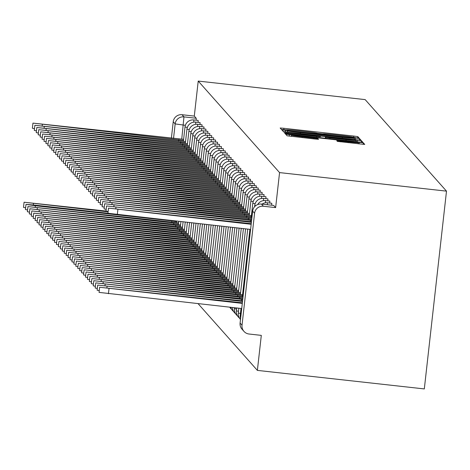 <?xml version="1.0" encoding="UTF-8"?>
<svg xmlns="http://www.w3.org/2000/svg" width="470" height="470" viewBox="0 0 470 470"><rect width="100%" height="100%" fill="white"/><g stroke="black" fill="none" stroke-linecap="round" stroke-linejoin="round"><path stroke-width="0.7" d="M356.483 137.88L359.121 138.092L357.823 136.629L353.816 136.059L283.927 128.298L280.161 127.999L281.459 129.462L286.729 129.879A12.508 0.394 6.4 0 0 286.729 129.879A12.508 0.394 6.4 0 1 298.761 130.819L304.589 131.465A12.508 0.394 6.4 0 1 317.403 133.286L322.837 133.885A12.508 0.394 6.4 0 1 322.831 133.874A12.508 0.394 6.4 0 1 334.875 134.825L340.697 135.477A12.508 0.394 6.4 0 1 353.516 137.293L356.483 137.88M337.378 141.388L364.755 144.431L363.316 142.81L359.309 142.24L285.654 134.179L287.094 135.801L314.782 139.002L318.548 139.296L317.931 138.603L302.181 136.729A10.458 0.329 6.4 0 1 291.465 135.196A10.458 0.329 6.4 0 1 301.529 135.994L347.541 141.106A10.458 0.329 6.4 0 1 358.257 142.639A10.458 0.329 6.4 0 1 348.194 141.84L336.761 140.689L337.378 141.388M446.5 191.137L279.562 172.596L198.222 81.075L365.155 99.611L446.5 191.137L424.316 388.925L257.378 370.389L198.099 303.685M357.2 139.866L360.966 140.166L359.521 138.544L355.52 137.974L281.865 129.914L283.304 131.535L287.311 132.105L357.2 139.866M361.418 140.677L362.858 142.292L359.098 141.999L289.203 134.238L285.202 133.668L284.585 132.975L316.692 136.417L320.452 136.717L320.041 136.253L283.721 132.005L357.412 140.107L361.418 140.677L361.248 142.216M279.562 172.596L275.637 207.605L263.376 206.248A7.967 7.955 138.4 0 0 254.576 213.28L242.021 325.228A7.967 7.955 138.4 0 0 249.041 334.017L261.308 335.38L257.378 370.389M173.53 138.45L175.157 123.921L173.23 121.754L171.386 138.209M173.23 121.754A7.967 7.955 -41.6 0 1 182.031 114.721L183.958 116.883L181.743 139.126M198.222 81.075L194.298 116.084L182.031 114.721M271.731 205.22L271.766 203.257L267.418 202.776L267.383 204.732M269.798 203.04L269.833 201.078L265.48 200.596L265.427 202.805M267.859 200.86L267.894 198.898L263.541 198.411L263.488 200.62M265.92 198.675L265.955 196.719L261.602 196.231L261.549 198.44M263.981 196.495L264.017 194.539L259.669 194.051L259.616 196.26M262.049 194.316L262.078 192.359L257.73 191.872L257.678 194.081M260.11 192.136L260.145 190.18L255.792 189.692L255.739 191.901M258.171 189.956L258.206 188L253.853 187.512L253.8 189.721M256.232 187.777L256.267 185.82L251.92 185.333L251.867 187.542M254.299 185.597L254.329 183.641L249.981 183.153L249.928 185.362M252.361 183.417L252.396 181.455L248.042 180.974L247.99 183.183M250.422 181.238L250.457 179.276L246.104 178.794L246.051 181.003M248.483 179.058L248.518 177.096L244.171 176.614L244.118 178.823M246.55 176.879L246.58 174.916L242.232 174.435L242.179 176.644M244.612 174.699L244.647 172.737L240.293 172.255L240.241 174.464M242.673 172.519L242.708 170.557L238.355 170.075L238.302 172.284M240.734 170.34L240.769 168.378L236.416 167.896L236.369 170.105M238.801 168.16L238.831 166.198L234.483 165.716L234.43 167.925M236.862 165.981L236.898 164.018L232.544 163.537L232.491 165.746M234.924 163.801L234.959 161.839L230.606 161.357L230.553 163.566M232.985 161.621L233.02 159.659L228.667 159.177L228.62 161.386M231.052 159.442L231.081 157.479L226.734 156.998L226.681 159.207M229.113 157.262L229.149 155.3L224.795 154.818L224.742 157.027M227.175 155.082L227.21 153.12L222.856 152.638L222.804 154.847M225.236 152.903L225.271 150.941L220.918 150.459L220.871 152.668M223.297 150.723L223.332 148.761L218.985 148.279L218.932 150.488M221.364 148.543L221.399 146.581L217.046 146.1L216.993 148.309M219.425 146.364L219.461 144.402L215.107 143.92L215.054 146.129M217.487 144.184L217.522 142.222L213.168 141.74L213.116 143.949M215.548 142.005L215.583 140.042L211.236 139.561L211.183 141.77M213.615 139.825L213.65 137.863L209.297 137.381L209.244 139.584M211.676 137.639L211.712 135.683L207.358 135.196L207.305 137.405M209.738 135.46L209.773 133.504L205.419 133.016L205.367 135.225M207.799 133.28L207.834 131.324L203.487 130.836L203.434 133.045M205.866 131.101L205.901 129.144L201.548 128.657L201.495 130.866M203.927 128.921L203.962 126.965L199.609 126.477L199.556 128.686M201.988 126.741L202.024 124.785L197.67 124.297L197.617 126.506M200.05 124.562L200.085 122.605L195.737 122.118L195.684 124.327M198.117 122.382L198.152 120.42L193.799 119.938L193.746 122.147M275.637 207.605L273.693 205.437M194.298 116.084L196.219 118.246L196.178 120.203M354.221 138.092L287.611 130.871A12.508 0.394 6.4 0 0 300.43 132.687L342.36 137.346A12.508 0.394 6.4 0 0 354.404 138.303A12.508 0.394 6.4 0 0 354.398 138.286L354.221 138.092M346.102 139.684A10.458 0.329 6.4 0 0 356.166 140.483A10.458 0.329 6.4 0 0 345.45 138.95L325.475 136.852L325.886 137.316L329.893 137.886L346.102 139.684L346.008 140.548M105.997 211.048L24.076 202.229L108.088 211.858M25.633 207.799L23.5 207.376L24.076 202.229M183.617 139.308L32.953 123.117L183.5 140.377M34.51 128.686L32.377 128.257L32.953 123.117M178.817 139.613L178.659 140.982M171.726 222.281L171.879 220.912L176.561 221.675M107.936 213.227L34.833 205.108L26.015 204.409L35.403 205.754L171.879 220.912M27.571 209.978L25.439 209.555L26.015 204.409M173.659 224.46L173.818 223.091L178.5 223.855M178.618 222.786L27.953 206.589L173.818 223.091M29.51 212.158L27.378 211.735L27.953 206.589M185.556 141.488L34.886 125.296L185.439 142.563M36.449 130.866L34.31 130.437L34.886 125.296M180.75 141.793L180.597 143.162M187.495 143.667L36.825 127.476L187.371 144.742M38.381 133.045L36.249 132.616L36.825 127.476M182.689 143.973L182.536 145.342M175.598 226.64L175.751 225.271L180.439 226.035M180.556 224.966L29.886 208.768L175.751 225.271M31.449 214.338L29.31 213.915L29.886 208.768M177.537 228.82L177.689 227.451L182.372 228.214M182.495 227.145L31.825 210.948L177.689 227.451M33.382 216.517L31.249 216.094L31.825 210.948M179.646 229.648L179.493 230.999L179.628 229.63L184.311 230.394M184.434 229.325L33.764 213.133L179.628 229.63M35.321 218.697L33.188 218.274L33.764 213.133M189.434 145.847L38.763 129.655L189.31 146.922M40.32 135.225L38.188 134.796L38.763 129.655M184.628 146.152L184.475 147.521M191.366 148.026L40.702 131.835L191.249 149.102M42.259 137.405L40.126 136.976L40.702 131.835M186.567 148.332L186.414 149.701M193.305 150.206L42.635 134.015L193.188 151.281M44.198 139.584L42.059 139.155L42.635 134.015M188.499 150.512L188.347 151.88M181.584 231.828L181.432 233.179L181.567 231.81L186.249 232.574M186.367 231.504L35.702 215.313L181.567 231.81M37.259 220.876L35.127 220.454L35.702 215.313M195.244 152.386L44.574 136.194L195.121 153.461M46.13 141.764L43.998 141.335L44.574 136.194M190.438 152.691L190.285 154.06M183.523 234.013L183.371 235.358L183.5 233.989L188.188 234.753M188.305 233.684L37.635 217.493L183.5 233.989M39.198 223.056L37.059 222.633L37.635 217.493M197.183 154.565L46.512 138.374L197.059 155.641M48.069 143.943L45.937 143.514L46.512 138.374M192.377 154.871L192.224 156.24L192.395 154.894M185.456 236.193L185.309 237.538L185.439 236.169L190.121 236.933M190.244 235.864L39.574 219.672L185.439 236.169M41.131 225.242L38.998 224.813L39.574 219.672M199.116 156.745L48.451 140.554L198.998 157.82M50.008 146.123L47.875 145.694L48.451 140.554M194.316 157.05L194.163 158.419L194.333 157.074M187.395 238.372L187.242 239.718L187.377 238.349L192.06 239.113M192.183 238.043L41.513 221.852L187.377 238.349M43.07 227.421L40.937 226.992L41.513 221.852M201.054 158.925L50.39 142.733L200.937 160M51.947 148.303L49.808 147.874L50.39 142.733M196.249 159.236L196.096 160.599L196.272 159.254M189.334 240.552L189.181 241.897L189.316 240.528L193.998 241.292M194.116 240.223L43.451 224.031L189.316 240.528M45.008 229.601L42.876 229.172L43.451 224.031M202.993 161.104L52.323 144.913L202.87 162.179M53.88 150.482L51.747 150.059L52.323 144.913M198.187 161.416L198.035 162.779M191.096 244.077L191.249 242.708L195.937 243.472M196.055 242.403L45.39 226.211L191.249 242.708M46.947 231.78L44.809 231.352L45.39 226.211M204.932 163.29L54.262 147.092L204.808 164.359M55.818 152.662L53.686 152.239L54.262 147.092M200.126 163.595L199.973 164.958L200.144 163.613M193.035 246.257L193.188 244.888L197.87 245.651M197.993 244.582L47.323 228.391L193.188 244.888L193.058 246.257M48.88 233.96L46.747 233.531L47.323 228.391M206.865 165.469L56.2 149.272L206.747 166.539M57.757 154.841L55.625 154.418L56.2 149.272M202.065 165.775L201.912 167.144L202.082 165.792M194.974 248.436L195.126 247.067L199.809 247.831M199.932 246.762L49.262 230.57L195.126 247.067M50.819 236.14L48.686 235.711L49.262 230.57M208.803 167.649L58.139 151.452L208.686 168.718M59.696 157.021L57.557 156.598L58.139 151.452M203.868 169.323L204.021 167.972L203.845 169.323M196.912 250.616L197.065 249.247L201.748 250.011M201.865 248.941L51.201 232.75L197.065 249.247M52.758 238.319L50.625 237.891L51.201 232.75M210.742 169.829L60.072 153.631L210.619 170.898M61.629 159.201L59.496 158.778L60.072 153.631M205.807 171.503L205.954 170.152L205.784 171.503M198.845 252.795L198.998 251.427L203.686 252.196M203.804 251.121L53.139 234.93L198.998 251.427M54.696 240.499L52.558 240.07L53.139 234.93M212.681 172.008L62.011 155.811L212.558 173.078M63.568 161.38L61.435 160.957L62.011 155.811M207.875 172.314L207.722 173.683M200.784 254.975L200.937 253.606L205.619 254.376M205.743 253.301L55.072 237.109L200.937 253.606M56.629 242.679L54.497 242.25L55.072 237.109M214.614 174.188L63.949 157.991L214.496 175.257M65.506 163.56L63.374 163.137L63.949 157.991M209.814 174.493L209.661 175.862M202.723 257.155L202.876 255.786L207.558 256.555M207.681 255.48L57.011 239.289L202.876 255.786M58.568 244.858L56.435 244.429L57.011 239.289M216.553 176.368L65.888 160.17L216.435 177.437M67.445 165.74L65.306 165.317L65.888 160.17M211.747 176.673L211.594 178.042M204.662 259.334L204.814 257.965L209.497 258.735M209.614 257.66L58.95 241.468L204.814 257.965M60.507 247.038L58.374 246.609L58.95 241.468M218.491 178.547L67.821 162.35L218.368 179.616M69.378 167.919L67.245 167.496L67.821 162.35M213.686 178.853L213.533 180.221M206.594 261.514L206.747 260.145L211.435 260.915M211.553 259.839L60.889 243.648L206.747 260.145M62.445 249.218L60.307 248.789L60.889 243.648M220.43 180.727L69.76 164.535L220.307 181.796M71.317 170.099L69.184 169.676L69.76 164.535M215.624 181.032L215.471 182.401M208.533 263.693L208.686 262.325L213.368 263.094M213.492 262.019L62.821 245.828L208.686 262.325M64.378 251.397L62.246 250.968L62.821 245.828M222.363 182.906L71.699 166.715L222.245 183.976M73.255 172.279L71.123 171.856L71.699 166.715M217.563 183.212L217.41 184.581M210.472 265.873L210.625 264.504L215.307 265.274M215.43 264.199L64.76 248.007L210.625 264.504M66.317 253.577L64.184 253.148L64.76 248.007M224.302 185.086L73.637 168.895L224.184 186.155M75.194 174.458L73.056 174.035L73.637 168.895M219.502 185.392L219.343 186.76M212.411 268.053L212.563 266.684L217.246 267.454M217.363 266.378L66.699 250.187L212.563 266.684M68.256 255.756L66.123 255.328L66.699 250.187M226.24 187.266L75.57 171.074L226.117 188.335M77.127 176.644L74.994 176.215L75.57 171.074M221.435 187.571L221.282 188.94M214.344 270.232L214.502 268.869L219.184 269.633M219.302 268.558L68.638 252.367L214.502 268.869M70.195 257.936L68.056 257.507L68.638 252.367M228.179 189.445L77.509 173.254L228.056 190.514M79.066 178.823L76.933 178.394L77.509 173.254M223.373 189.751L223.221 191.12M216.282 272.412L216.435 271.049L221.117 271.813M221.241 270.738L70.571 254.546L216.435 271.049M72.127 260.116L69.995 259.693L70.571 254.546M230.112 191.625L79.448 175.433L229.995 192.694M81.005 181.003L78.872 180.574L79.448 175.433M225.312 191.93L225.159 193.299M218.391 273.246L218.239 274.598L218.374 273.229L223.056 273.992M223.18 272.923L72.509 256.726L218.374 273.229M74.066 262.295L71.933 261.872L72.509 256.726M232.051 193.805L81.386 177.613L231.933 194.874M82.943 183.183L80.805 182.754L81.386 177.613M227.251 194.11L227.092 195.479M220.33 275.426L220.177 276.777L220.312 275.408L224.995 276.172M225.112 275.103L74.448 258.905L220.312 275.408M76.005 264.475L73.872 264.052L74.448 258.905M233.989 195.984L83.319 179.793L233.866 197.053M84.876 185.362L82.744 184.933L83.319 179.793M229.184 196.29L229.031 197.659M222.269 277.606L222.116 278.957L222.251 277.588L226.934 278.352M227.051 277.282L76.387 261.085L222.251 277.588M77.944 266.654L75.805 266.232L76.387 261.085M235.928 198.164L85.258 181.972L235.805 199.233M86.815 187.542L84.682 187.113L85.258 181.972M231.123 198.469L230.97 199.838L231.14 198.493M224.202 279.785L224.055 281.136L224.184 279.767L228.867 280.531M228.99 279.462L78.32 263.265L224.184 279.767M79.877 268.834L77.744 268.411L78.32 263.265M237.861 200.343L87.197 184.152L237.744 201.413M88.754 189.721L86.621 189.292L87.197 184.152M233.061 200.649L232.909 202.018L233.079 200.672M226.141 281.965L225.988 283.316L226.123 281.947L230.805 282.711M230.929 281.642L80.258 265.444L226.123 281.947M81.815 271.014L79.683 270.591L80.258 265.444M239.8 202.523L89.136 186.332L239.682 203.592M90.692 191.901L88.554 191.472L89.136 186.332M235 202.829L234.841 204.197M228.079 284.144L227.927 285.496L228.062 284.127L232.744 284.891M232.862 283.821L82.197 267.624L228.062 284.127M83.754 273.193L81.621 272.77L82.197 267.624M241.739 204.703L91.068 188.511L241.621 205.778M92.625 194.081L90.493 193.652L91.068 188.511M236.933 205.008L236.78 206.377L236.951 205.032M229.842 287.675L230 286.306L234.683 287.07M234.8 286.001L84.136 269.804L230 286.306L229.865 287.675M85.693 275.373L83.554 274.95L84.136 269.804M243.677 206.882L93.007 190.691L243.554 207.957M94.564 196.26L92.431 195.831L93.007 190.691M238.872 207.188L238.719 208.557L238.889 207.211M231.78 289.855L231.933 288.486L236.621 289.25M236.739 288.18L86.069 271.983L231.933 288.486L231.804 289.855M87.626 277.553L85.493 277.13L86.069 271.983M245.61 209.062L94.946 192.87L245.493 210.137M96.503 198.44L94.37 198.011L94.946 192.87M240.81 209.367L240.658 210.736L240.828 209.391M233.719 292.034L233.872 290.666L238.554 291.429M238.678 290.36L88.008 274.169L233.872 290.666M89.564 279.732L87.432 279.309L88.008 274.169M247.549 211.242L96.885 195.05L247.432 212.317M98.442 200.62L96.303 200.191L96.885 195.05M242.614 212.922L242.767 211.571L242.591 212.916M235.658 294.214L235.811 292.845L240.493 293.609M240.611 292.54L89.946 276.348L235.811 292.845M91.503 281.912L89.371 281.489L89.946 276.348M249.488 213.421L98.817 197.23L249.37 214.496M100.374 202.799L98.242 202.37L98.817 197.23M244.682 213.727L244.529 215.096M237.591 296.394L237.75 295.025L242.432 295.789M242.549 294.719L91.885 278.528L237.75 295.025M93.442 284.091L91.303 283.668L91.885 278.528M251.427 215.601L100.756 199.409L251.303 216.676M102.313 204.979L100.181 204.55L100.756 199.409M246.621 215.906L246.468 217.275M239.53 298.573L239.682 297.204L242.925 297.78M243.037 296.758L93.818 280.708L239.682 297.204M95.375 286.277L93.242 285.848L93.818 280.708M251.914 217.639L102.695 201.589L251.797 218.667M104.252 207.158L102.119 206.73L102.695 201.589M248.56 218.086L248.407 219.455M241.468 300.753L241.621 299.384L242.714 299.643M242.814 298.755L95.757 282.887L241.621 299.384M97.313 288.457L95.181 288.028L95.757 282.887M251.691 219.637L104.634 203.768L251.591 220.53M106.191 209.338L104.058 208.909L104.634 203.768M250.498 220.266L250.34 221.634M242.579 300.876L97.695 285.067L242.514 301.446M99.252 290.636L97.12 290.207L97.695 285.067M108.129 211.518L105.991 211.095L106.567 205.948L251.385 222.334M251.45 221.758L106.567 205.948M242.361 302.815L99.634 287.246L242.297 303.391M241.721 308.531L99.058 292.387L99.634 287.246M250.592 229.413L107.93 213.274L108.505 208.128L251.168 224.272M251.233 223.702L108.505 208.128M254.576 213.28L252.649 211.112L240.094 323.06L242.021 325.228M185.374 125.308L175.157 123.921A7.967 7.955 -41.6 0 1 183.958 116.883L196.219 118.246M187.336 127.411L185.004 126.971A7.967 7.967 0 0 1 193.799 119.938M189.275 129.591L186.942 129.15A7.967 7.967 0 0 1 195.737 122.118M191.214 131.77L188.875 131.33A7.967 7.967 0 0 1 197.67 124.297M193.147 133.95L190.814 133.509A7.967 7.967 0 0 1 199.609 126.477M195.085 136.13L192.753 135.689A7.967 7.967 0 0 1 201.548 128.657M197.024 138.309L194.692 137.869A7.967 7.967 0 0 1 203.487 130.836M198.963 140.489L196.625 140.048A7.967 7.967 0 0 1 205.419 133.016M200.896 142.668L198.563 142.228A7.967 7.967 0 0 1 207.358 135.196M202.834 144.848L200.502 144.407A7.967 7.967 0 0 1 209.297 137.381M204.773 147.028L202.441 146.587A7.967 7.967 0 0 1 211.236 139.561M206.712 149.207L204.374 148.767A7.967 7.967 0 0 1 213.168 141.74M208.645 151.387L206.312 150.946A7.967 7.967 0 0 1 215.107 143.92M210.584 153.567L208.251 153.126A7.967 7.967 0 0 1 217.046 146.1M212.522 155.746L210.19 155.306A7.967 7.967 0 0 1 218.985 148.279M214.461 157.926L212.123 157.485A7.967 7.967 0 0 1 220.918 150.459M216.394 160.106L214.062 159.665A7.967 7.967 0 0 1 222.856 152.638M218.333 162.285L216 161.845A7.967 7.967 0 0 1 224.795 154.818M220.271 164.465L217.939 164.024A7.967 7.967 0 0 1 226.734 156.998M222.21 166.644L219.878 166.204A7.967 7.967 0 0 1 228.667 159.177M224.143 168.824L221.811 168.383A7.967 7.967 0 0 1 230.606 161.357M226.082 171.004L223.749 170.563A7.967 7.967 0 0 1 232.544 163.537M228.02 173.183L225.688 172.743A7.967 7.967 0 0 1 234.483 165.716M229.959 175.363L227.627 174.922A7.967 7.967 0 0 1 236.416 167.896M231.892 177.542L229.56 177.102A7.967 7.967 0 0 1 238.355 170.075M233.831 179.722L231.499 179.282A7.967 7.967 0 0 1 240.293 172.255M235.77 181.902L233.437 181.461A7.967 7.967 0 0 1 242.232 174.435M237.708 184.087L235.376 183.641A7.967 7.967 0 0 1 244.171 176.614M239.641 186.267L237.309 185.826A7.967 7.967 0 0 1 246.104 178.794M241.58 188.447L239.248 188.006A7.967 7.967 0 0 1 248.042 180.974M243.519 190.626L241.186 190.186A7.967 7.967 0 0 1 249.981 183.153M245.458 192.806L243.125 192.365A7.967 7.967 0 0 1 251.92 185.333M247.396 194.985L245.058 194.545A7.967 7.967 0 0 1 253.853 187.512M249.329 197.165L246.997 196.724A7.967 7.967 0 0 1 255.792 189.692M236.575 309.084L234.442 308.678A7.967 7.967 0 0 0 237.473 315.852M251.268 199.345L248.936 198.904A7.967 7.967 0 0 1 257.73 191.872M238.513 311.263L236.381 310.858A7.967 7.967 0 0 0 239.406 318.031M253.207 201.524L250.874 201.084A7.967 7.967 0 0 1 259.669 194.051M240.452 313.443L238.314 313.032A7.967 7.967 0 0 0 240.493 319.447M255.145 203.704L252.807 203.263A7.967 7.967 0 0 1 261.602 196.231M240.951 315.394L240.258 315.217A7.967 7.967 0 0 0 240.593 318.56M240.258 315.206L241.01 308.449M255.715 205.672L254.746 205.443A7.967 7.967 0 0 1 263.541 198.411M261.443 204.074A7.967 7.967 0 0 0 252.649 211.101L252.649 211.112A7.967 7.955 -41.6 0 1 261.449 204.08L273.704 205.437L261.449 204.08L263.376 206.248M242.05 329.229A7.967 7.955 138.4 0 1 240.094 323.06L240.094 323.043A7.967 7.967 0 0 0 242.05 329.229L243.977 331.397M283.757 129.802L283.927 128.298M353.663 137.457L353.816 136.059M357.67 138.004L357.823 136.629M285.437 131.882L285.625 130.214M355.332 139.661L355.52 137.974M359.35 140.084L359.521 138.544M287.276 132.099L287.434 130.672L287.276 132.099M287.47 132.123L287.611 130.871M300.33 133.55L300.43 132.687M342.266 138.209L342.36 137.346M354.404 138.303L354.262 139.543L354.398 138.315M288.251 134.126L288.345 133.269M316.592 137.281L316.692 136.417M357.224 141.793L357.412 140.107M325.322 138.25L325.481 136.858L325.322 138.25M325.775 138.298L325.886 137.316M329.793 138.744L329.893 137.886M340.427 141.846L340.521 140.988M348.094 142.698L348.194 141.84M302.081 137.593L302.181 136.729M313.831 138.897L313.925 138.033M317.855 139.29L317.931 138.603M289.232 136.147L289.414 134.479M359.121 143.926L359.309 142.24M363.14 144.349L363.316 142.81M33.311 204.944L33.464 203.575M178.835 139.637L178.682 140.982M42.341 124.456L42.188 125.831M171.744 222.281L171.897 220.929M35.25 207.123L35.403 205.754M173.683 224.46L173.835 223.109M37.189 209.309L37.342 207.934M180.774 141.817L180.621 143.168M44.274 126.636L44.121 128.01M182.707 143.996L182.56 145.347M46.213 128.815L46.06 130.19M175.621 226.64L175.774 225.289M39.122 211.488L39.274 210.113M177.56 228.82L177.707 227.468M41.06 213.668L41.213 212.293M42.999 215.847L43.152 214.473M184.645 146.176L184.493 147.527M48.151 130.995L47.999 132.37M186.584 148.356L186.431 149.707M50.09 133.175L49.938 134.549M188.523 150.535L188.37 151.886M52.029 135.36L51.87 136.729M44.938 218.027L45.091 216.652M190.456 152.715L190.309 154.066M53.962 137.54L53.809 138.909M46.871 220.207L47.029 218.832M55.901 139.719L55.748 141.088M48.809 222.386L48.962 221.012M57.839 141.899L57.687 143.268M50.748 224.566L50.901 223.191M59.778 144.079L59.62 145.447M52.687 226.746L52.84 225.371M198.205 161.433L198.058 162.785M61.711 146.258L61.558 147.627M191.12 244.077L191.272 242.732M54.62 228.925L54.779 227.55M63.65 148.438L63.497 149.807M56.559 231.105L56.711 229.73M65.588 150.617L65.436 151.986M194.991 248.436L195.144 247.091M58.497 233.285L58.65 231.91M67.527 152.797L67.369 154.166M196.93 250.616L197.083 249.27M60.436 235.464L60.589 234.089M69.46 154.977L69.307 156.346M198.869 252.801L199.022 251.45M62.369 237.644L62.528 236.269M207.893 172.331L207.74 173.683M71.399 157.156L71.246 158.525M200.808 254.981L200.954 253.63M64.308 239.823L64.46 238.449M209.832 174.511L209.679 175.862M73.338 159.336L73.185 160.705M202.74 257.161L202.893 255.809M66.247 242.003L66.399 240.628M211.77 176.691L211.618 178.042M75.276 161.516L75.118 162.89M204.679 259.34L204.832 257.989M68.185 244.183L68.338 242.808M213.703 178.87L213.556 180.221M77.209 163.695L77.056 165.07M206.618 261.52L206.771 260.168M70.118 246.362L70.277 244.993M215.642 181.05L215.489 182.401M79.148 165.875L78.995 167.25M208.557 263.699L208.704 262.348M72.057 248.542L72.21 247.173M217.581 183.23L217.428 184.581M81.087 168.054L80.934 169.429M210.489 265.879L210.642 264.528M73.996 250.721L74.148 249.353M219.519 185.409L219.367 186.76M83.025 170.234L82.867 171.609M212.428 268.059L212.581 266.707M75.934 252.901L76.087 251.532M221.452 187.595L221.305 188.94M84.958 172.414L84.806 173.788M214.367 270.238L214.52 268.887M77.867 255.081L78.026 253.712M223.391 189.774L223.238 191.12M86.897 174.593L86.744 175.968M216.306 272.418L216.453 271.067M79.806 257.26L79.959 255.892M225.33 191.954L225.177 193.299M88.836 176.773L88.683 178.148M81.745 259.44L81.898 258.071M227.268 194.133L227.116 195.479M90.775 178.953L90.616 180.327M83.683 261.62L83.836 260.251M229.201 196.313L229.055 197.659M92.708 181.132L92.555 182.507M85.616 263.799L85.775 262.43M94.646 183.312L94.494 184.687M87.555 265.979L87.708 264.61M96.585 185.491L96.432 186.866M89.494 268.159L89.647 266.79M235.018 202.852L234.865 204.203M98.524 187.671L98.365 189.046M91.433 270.338L91.585 268.969M100.457 189.851L100.304 191.225M93.365 272.524L93.524 271.149M102.395 192.03L102.243 193.405M95.304 274.703L95.457 273.329M104.334 194.21L104.181 195.585M233.737 292.034L233.89 290.683M97.243 276.883L97.396 275.508M106.273 196.395L106.12 197.764M235.676 294.214L235.828 292.863M99.182 279.062L99.335 277.688M244.706 213.75L244.553 215.101M108.206 198.575L108.053 199.944M237.614 296.394L237.767 295.043M101.121 281.242L101.273 279.867M246.638 215.93L246.492 217.281M110.144 200.755L109.992 202.124M239.553 298.573L239.706 297.228M103.053 283.422L103.206 282.047M248.577 218.109L248.424 219.461M112.083 202.934L111.931 204.303M241.492 300.753L241.639 299.408M104.992 285.601L105.145 284.227M250.516 220.289L250.363 221.64M114.022 205.114L113.869 206.483M106.931 287.781L107.084 286.406M115.955 207.293L115.802 208.662M108.447 293.732L109.022 288.586M117.894 209.473L117.318 214.614M183.4 141.282L185.004 126.971M176.462 222.58L176.614 221.2M185.333 143.462L186.942 129.15M178.4 224.76L178.77 221.441M187.272 145.641L188.875 131.33M180.333 226.939L180.927 221.675M189.21 147.821L190.814 133.509M182.272 229.119L183.083 221.916M191.149 150L192.753 135.689M184.211 231.299L185.233 222.157M193.082 152.18L194.692 137.869M186.149 233.478L187.389 222.398M195.021 154.36L196.625 140.048M188.082 235.658L189.545 222.633M196.959 156.539L198.563 142.228M190.021 237.838L191.701 222.874M198.898 158.719L200.502 144.407M191.96 240.017L193.857 223.115M200.831 160.899L202.441 146.587M193.899 242.197L196.008 223.356M202.77 163.078L204.374 148.767M195.831 244.376L198.164 223.591M204.709 165.258L206.312 150.946M197.77 246.556L200.32 223.832M206.647 167.438L208.251 153.126M199.709 248.736L202.476 224.072M208.58 169.617L210.19 155.306M201.648 250.915L204.632 224.313M210.519 171.803L212.123 157.485M203.581 253.095L206.782 224.548M212.458 173.982L214.062 159.665M205.519 255.275L208.939 224.789M214.396 176.162L216 161.845M207.458 257.454L211.095 225.03M216.329 178.341L217.939 164.024M209.397 259.634L213.251 225.265M218.268 180.521L219.878 166.204M211.33 261.813L215.407 225.506M220.207 182.701L221.811 168.383M213.268 263.993L217.557 225.747M222.145 184.88L223.749 170.563M215.207 266.173L219.713 225.988M224.078 187.06L225.688 172.743M217.146 268.352L221.869 226.223M226.017 189.24L227.627 174.922M219.079 270.532L224.025 226.464M227.956 191.419L229.56 177.102M221.018 272.712L226.182 226.704M229.895 193.599L231.499 179.282M222.956 274.891L228.332 226.945M231.833 195.779L233.437 181.461M224.895 277.071L230.488 227.18M233.766 197.958L235.376 183.641M226.834 279.25L232.644 227.421M235.705 200.138L237.309 185.826M228.767 281.436L234.8 227.662M237.644 202.317L239.248 188.006M229.765 307.204A7.967 7.967 0 0 0 231.657 309.313M230.705 283.616L236.956 227.903M239.583 204.497L241.186 190.186M230.805 307.321A7.967 7.967 0 0 0 233.596 311.493M232.644 285.795L239.113 228.138M241.515 206.677L243.125 192.365M232.456 307.503A7.967 7.967 0 0 0 235.535 313.672M234.583 287.975L241.263 228.379M243.454 208.856L245.058 194.545M234.442 308.673L234.548 307.732M236.516 290.154L243.419 228.62M245.393 211.036L246.997 196.724M236.375 310.852L236.698 307.973M238.454 292.334L245.575 228.861M247.332 213.216L248.936 198.904M238.314 313.032L238.854 308.214M240.393 294.514L247.731 229.096M249.264 215.395L250.874 201.084M242.332 296.693L249.887 229.337M251.203 217.575L252.807 203.263M254.605 206.706L254.746 205.443M265.48 200.596A7.967 7.967 0 0 0 257.678 204.567M267.418 202.776A7.967 7.967 0 0 0 262.007 204.139M252.649 211.101L240.088 323.049M356.037 141.658L356.166 140.483M358.128 143.814L358.257 142.639M291.329 136.394L291.465 135.196"/></g></svg>
